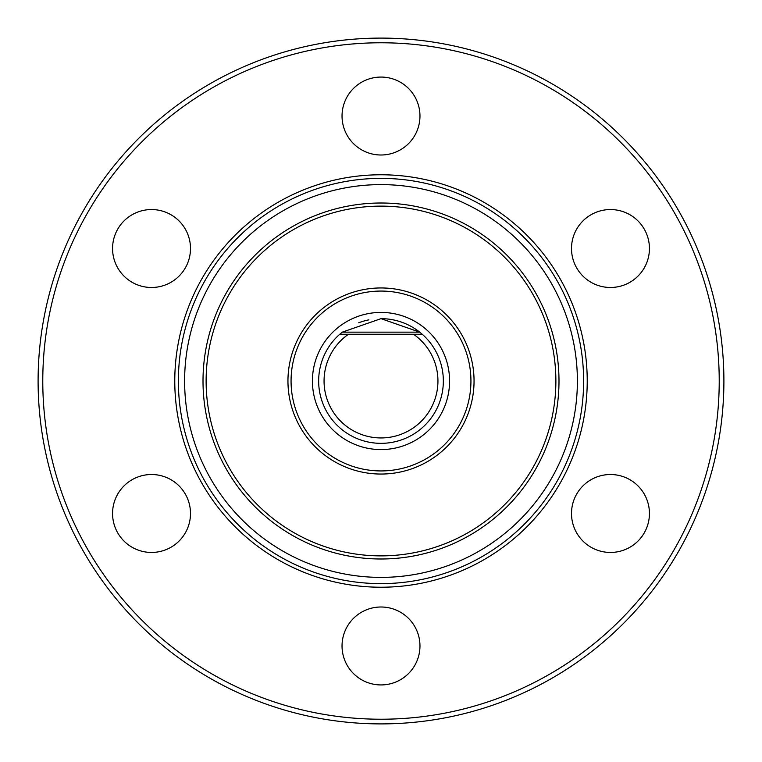 <?xml version="1.0" encoding="UTF-8"?>
<svg xmlns="http://www.w3.org/2000/svg" width="762" height="762" viewBox="0 0 762 762"><rect width="100%" height="100%" fill="white"/><g stroke="black" fill="none" stroke-linecap="round" stroke-linejoin="round"><path stroke-width="1.14" d="M368.903 319.84A62.341 62.341 0 0 0 358.721 322.774A62.341 62.341 0 0 1 368.903 319.84A62.341 62.341 0 0 0 358.721 322.774A62.341 62.341 0 0 1 368.903 319.84M342.262 332.156A62.341 62.341 0 0 0 341.557 332.718A62.341 62.341 0 0 1 342.262 332.156A62.341 62.341 0 0 0 341.557 332.718A62.341 62.341 0 0 1 342.262 332.156L419.738 332.156L381 318.659L342.262 332.156L339.766 334.242L348.501 334.242A56.95 56.95 0 0 0 338.414 418.805A56.95 56.95 0 0 0 423.586 418.805A56.95 56.95 0 0 0 413.499 334.242L422.234 334.242A62.341 62.341 0 0 1 381 443.341A62.341 62.341 0 0 1 339.766 334.242M381 318.659A62.341 62.341 0 0 1 420.443 332.718A62.341 62.341 0 0 0 419.738 332.156A62.341 62.341 0 0 1 420.443 332.718A62.341 62.341 0 0 0 419.738 332.156L422.234 334.242M403.279 322.774A62.341 62.341 0 0 0 393.097 319.84A62.341 62.341 0 0 1 403.279 322.774A62.341 62.341 0 0 0 393.097 319.84M381 723.9A342.9 342.9 0 0 0 723.9 381A342.9 342.9 0 0 0 381 38.1A342.9 342.9 0 0 0 38.1 381A342.9 342.9 0 0 0 381 723.9M381 42.777A338.223 338.223 0 0 0 42.777 381A338.223 338.223 0 0 0 381 719.223A338.223 338.223 0 0 0 719.223 381A338.223 338.223 0 0 0 381 42.777M381 174.774A206.226 206.226 0 0 0 174.774 381A206.226 206.226 0 0 0 381 587.226A206.226 206.226 0 0 0 587.226 381A206.226 206.226 0 0 0 381 174.774M381 607A38.967 38.967 0 0 0 342.033 645.966A38.967 38.967 0 0 0 381 684.933A38.967 38.967 0 0 0 419.967 645.966A38.967 38.967 0 0 0 381 607M185.28 494.005A38.967 38.967 0 0 0 132.045 479.736A38.967 38.967 0 0 0 117.786 532.971A38.967 38.967 0 0 0 171.012 547.23A38.967 38.967 0 0 0 185.28 494.005M185.28 267.995A38.967 38.967 0 0 0 171.012 214.77A38.967 38.967 0 0 0 117.786 229.029A38.967 38.967 0 0 0 132.045 282.264A38.967 38.967 0 0 0 185.28 267.995M381 155A38.967 38.967 0 0 0 419.967 116.034A38.967 38.967 0 0 0 381 77.067A38.967 38.967 0 0 0 342.033 116.034A38.967 38.967 0 0 0 381 155M576.72 267.995A38.967 38.967 0 0 0 629.955 282.264A38.967 38.967 0 0 0 644.214 229.029A38.967 38.967 0 0 0 590.988 214.77A38.967 38.967 0 0 0 576.72 267.995M576.72 494.005A38.967 38.967 0 0 0 590.988 547.23A38.967 38.967 0 0 0 644.214 532.971A38.967 38.967 0 0 0 629.955 479.736A38.967 38.967 0 0 0 576.72 494.005M178.375 381A202.625 202.625 0 0 1 381 178.375A202.625 202.625 0 0 1 583.625 381A202.625 202.625 0 0 1 381 583.625A202.625 202.625 0 0 1 178.375 381A202.625 202.625 0 0 1 381 178.375A202.625 202.625 0 0 1 583.625 381A202.625 202.625 0 0 1 381 583.625A202.625 202.625 0 0 1 178.375 381M206.121 381A174.879 174.879 0 0 0 381 555.879A174.879 174.879 0 0 0 555.879 381A174.879 174.879 0 0 0 381 206.121A174.879 174.879 0 0 0 206.121 381A174.879 174.879 0 0 0 381 555.879A174.879 174.879 0 0 0 555.879 381A174.879 174.879 0 0 0 381 206.121A174.879 174.879 0 0 0 206.121 381M474.05 381A93.05 93.05 0 0 1 381 474.05A93.05 93.05 0 0 1 287.95 381A93.05 93.05 0 0 1 381 287.95A93.05 93.05 0 0 1 474.05 381A93.05 93.05 0 0 1 381 474.05A93.05 93.05 0 0 1 287.95 381A93.05 93.05 0 0 1 381 287.95A93.05 93.05 0 0 1 474.05 381M348.501 334.242L413.499 334.242M577.386 381A196.386 196.386 0 0 0 381 184.614A196.386 196.386 0 0 0 184.614 381A196.386 196.386 0 0 0 381 577.386A196.386 196.386 0 0 0 577.386 381M558.994 381A177.994 177.994 0 0 1 381 558.994A177.994 177.994 0 0 1 203.006 381A177.994 177.994 0 0 1 381 203.006A177.994 177.994 0 0 1 558.994 381M470.935 381A89.935 89.935 0 0 1 381 470.935A89.935 89.935 0 0 1 291.065 381A89.935 89.935 0 0 1 381 291.065A89.935 89.935 0 0 1 470.935 381M449.58 381A68.58 68.58 0 0 0 381 312.42A68.58 68.58 0 0 0 312.42 381A68.58 68.58 0 0 0 381 449.58A68.58 68.58 0 0 0 449.58 381"/></g></svg>
